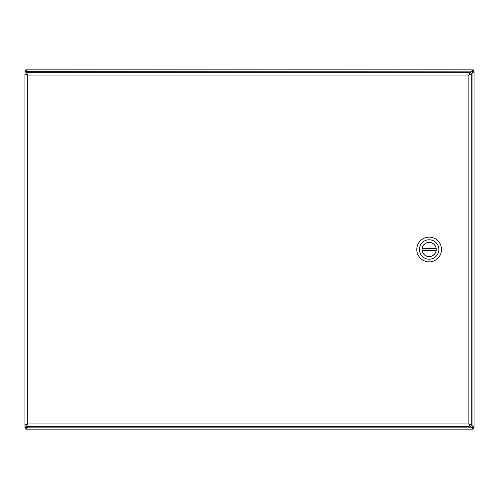 <?xml version="1.0" encoding="UTF-8"?>
<svg xmlns="http://www.w3.org/2000/svg" width="499" height="499" viewBox="0 0 499 499"><rect width="100%" height="100%" fill="white"/><g stroke="black" fill="none" stroke-linecap="round" stroke-linejoin="round"><path stroke-width="0.75" d="M469.334 425.597L473.22 429.14L25.78 429.14L28.93 426.333M470.507 74.576L474.05 71.656L474.05 427.344L470.507 424.424M28.93 72.667L25.78 69.86L473.22 69.86L469.334 73.403M472.391 71.656L474.05 71.656L474.05 427.344L472.391 427.344L472.035 425.953L472.035 71.875L472.391 71.656L472.035 73.047M26.678 71.744L25.78 71.519L25.78 69.86L473.22 69.86L473.22 71.519L470.863 71.875L26.609 71.656L26.965 73.047L24.95 71.656L26.609 71.656M25.78 71.519L28.137 71.875M26.965 426.333L26.609 427.344L26.965 425.953L24.95 427.344L24.95 74.576L27.314 75.031L26.609 74.576L24.95 74.576M26.609 427.344L24.95 427.344M473.22 427.481L470.863 427.125L473.22 427.481L473.22 429.14M25.78 429.14L25.78 427.481L28.137 427.125L470.863 427.125M25.78 427.481L26.678 427.256M473.22 71.519L472.316 71.744M26.609 424.424L24.95 424.424L27.314 423.969L26.609 424.424M26.859 72.667L26.859 74.326L27.314 75.031L27.314 423.969L468.879 423.969L468.879 75.031L27.314 75.031L26.859 72.667L469.334 72.667L468.879 75.031L471.243 74.576L471.243 424.424L468.879 423.969L469.334 426.333L26.859 426.333L27.314 423.969L26.859 424.674L26.859 426.333M471.243 424.424L469.584 424.424L468.879 423.969L469.334 424.674L469.334 426.333M469.334 72.667L469.334 74.326L468.879 75.031L469.584 74.576L471.243 74.576M429.14 261.875A12.375 12.375 0 0 1 418.424 243.312A12.375 12.375 0 0 1 439.856 243.312A12.375 12.375 0 0 1 429.14 261.875M429.14 239.776A9.724 9.724 0 0 1 438.864 249.5A9.724 9.724 0 0 1 429.14 259.224A9.724 9.724 0 0 1 419.416 249.5A9.724 9.724 0 0 1 429.14 239.776M429.14 256.617A7.117 7.117 0 0 0 435.303 245.945A7.117 7.117 0 0 0 422.977 245.945A7.117 7.117 0 0 0 429.14 256.617M436.157 250.386L422.123 250.386A7.073 7.073 0 0 0 436.157 250.386A7.073 7.073 0 0 0 436.157 248.614L422.123 248.614A7.073 7.073 0 0 1 436.157 248.614M422.123 248.614A7.073 7.073 0 0 0 422.123 250.386M26.965 74.376L26.965 74.881M26.965 424.119L26.965 424.63M26.965 427.125L28.137 427.125M472.035 427.125L472.035 425.953M26.965 71.875L26.965 72.667M472.035 71.875L470.863 71.875"/></g></svg>
